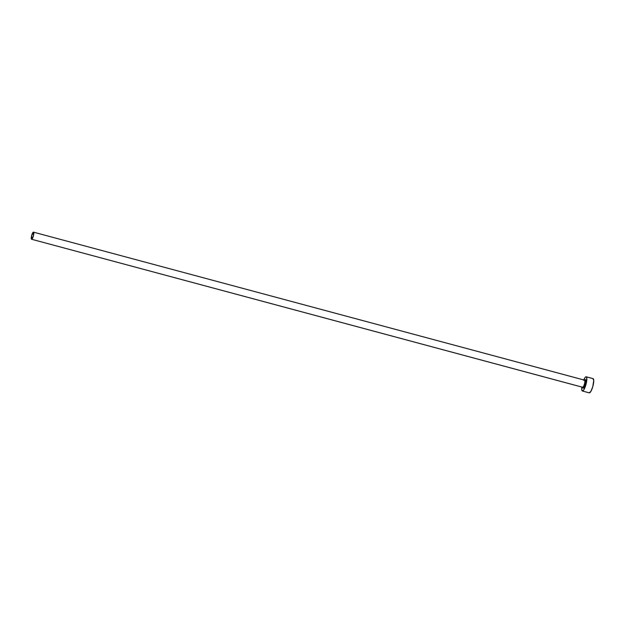 <?xml version="1.0" encoding="UTF-8"?>
<svg xmlns="http://www.w3.org/2000/svg" width="625" height="625" viewBox="0 0 625 625"><rect width="100%" height="100%" fill="white"/><g stroke="black" fill="none" stroke-linecap="round" stroke-linejoin="round"><path stroke-width="0.94" d="M582.68 387.266A3.68 0.891 -75 0 0 584.445 384A3.68 0.891 -75 0 0 584.617 380.18A0.734 0.711 122.7 0 0 585.508 379.656A4.414 1.07 105 0 1 585.227 384.492A4.414 1.07 105 0 1 583.07 388.125A0.734 0.711 122.7 0 0 582.789 387.32L582.773 387.32A0.734 0.711 -57.3 0 1 583.07 388.125L582.75 387.07M31.648 239.266L582.586 387.234A3.68 0.891 -75 0 0 582.648 387.258A3.68 0.891 -75 0 0 584.422 384.07A3.68 0.891 -75 0 0 584.617 380.18L33.547 232.172A3.68 0.891 105 0 1 33.352 236.07A3.68 0.891 105 0 1 31.578 239.258A3.68 0.891 105 0 1 31.516 239.227A3.68 0.891 105 0 1 31.711 235.336A3.68 0.891 105 0 1 33.484 232.148A3.68 0.891 105 0 1 33.547 232.172L584.617 380.18A3.68 0.891 -75 0 0 584.555 380.148A3.68 0.891 -75 0 0 584.484 380.141M583.758 379.938A7.359 1.781 105 0 1 586.195 376.781A7.359 1.781 105 0 1 586.328 376.836L593.219 378.688A7.359 1.781 -75 0 0 593.094 378.633A7.359 1.781 -75 0 0 592.961 378.617M592.875 378.633L593.75 380.438L592.758 386.75L590.859 391.438L589.148 392.797A7.359 1.781 -75 0 0 589.281 392.852A7.359 1.781 -75 0 0 592.828 386.477A7.359 1.781 -75 0 0 593.219 378.688L586.328 376.836A7.359 1.781 105 0 1 585.938 384.625A7.359 1.781 105 0 1 582.383 391A7.359 1.781 105 0 1 582.258 390.945A7.359 1.781 105 0 1 581.844 387.047M581.852 386.969L581.812 390.023L582.602 391L583.961 389.586L585.859 384.898L586.727 380.812L586.594 377.172L585.977 376.781L585.109 377.469L583.617 380.266M584.484 380.469L585.672 379.859L585.625 382.828L584.391 386.742L583.07 388.125A4.414 1.07 105 0 1 582.766 387.312L31.578 239.258M31.516 239.227L33.312 236.203L33.547 232.172L31.75 235.195L31.516 239.227M584.672 380.188A4.414 1.07 105 0 1 585.508 379.656A0.734 0.711 -57.3 0 1 584.617 380.18M584.758 380.203L33.484 232.148M593.094 378.633L586.195 376.781M589.281 392.852L582.383 391"/></g></svg>
